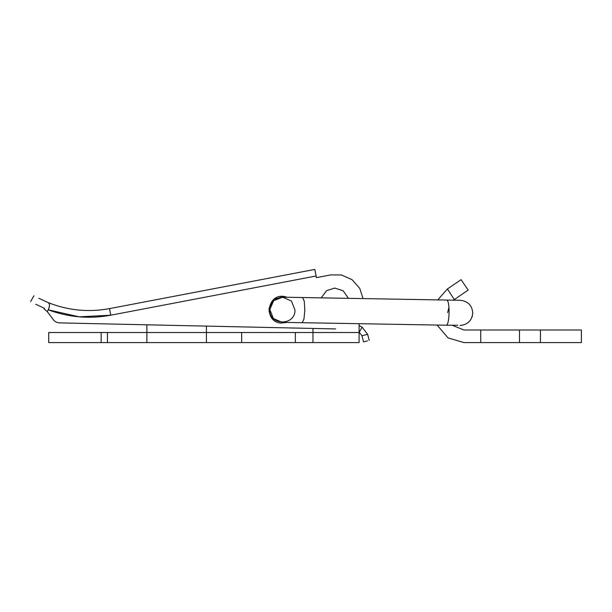 <?xml version="1.0" encoding="UTF-8"?>
<svg xmlns="http://www.w3.org/2000/svg" width="612" height="612" viewBox="0 0 612 612"><rect width="100%" height="100%" fill="white"/><g stroke="black" fill="none" stroke-linecap="round" stroke-linejoin="round"><path stroke-width="0.92" d="M437.802 299.895L447.204 289.124L461.066 279.669L468.157 290.065L453.408 300.186L460.431 300.285L446.89 300.056C448.336 300.882 449.07 305.09 449.093 312.678C448.803 320.26 447.923 324.437 446.446 325.217L457.837 325.224M472.166 316.779L472.785 313.092C472.12 305.487 468.004 301.219 460.431 300.285C468.004 301.219 472.12 305.487 472.785 313.092C471.86 320.665 467.591 324.781 459.987 325.454M447.326 300.064L446.89 300.056L447.326 300.064M446.446 325.217L302.183 322.7L303.965 319.043L304.83 310.162L304.279 301.249L302.626 297.531L282.614 297.187L273.656 300.714L269.815 309.55C268.844 325.76 295.382 326.219 294.976 309.986L291.45 301.028L282.614 297.187L273.656 300.714L269.815 309.55C268.844 325.76 295.382 326.219 294.976 309.986L291.45 301.028L282.614 297.187L275.576 299.192M447.624 312.648L448.948 307.247L449.093 312.678M269.815 309.55L273.342 318.508L282.178 322.348L302.183 322.7M519.496 342.59L519.496 330.006L581.4 330.006L540.427 330.006L540.427 342.59L581.4 342.59L463.957 342.59L448.038 337.893L437.083 325.048M447.418 288.971L454.295 299.52M519.496 330.006L463.957 330.006L452.314 325.309M480.734 342.59L480.734 330.006M321.231 297.86L326.609 290.631L334.772 288.068L343.148 290.784L348.465 298.335M359.099 323.687L359.099 342.59L241.663 342.59L241.663 332.523L206.428 332.523L206.428 342.59L146.872 342.59L146.872 332.523L48.723 332.523L101.156 332.523L101.156 342.59L48.723 342.59L107.444 342.59L107.444 332.523M295.351 342.59L295.351 332.523L241.663 332.523M312.962 342.59L312.962 332.523L295.351 332.523M146.872 342.59L107.444 342.59M206.428 326.112L206.428 332.523L146.872 332.523L146.872 324.804M241.663 342.59L206.428 342.59M312.962 332.523L312.962 328.445L312.962 332.523L359.099 332.523M85.053 332.523L79.506 332.523M47.912 302.489C67.856 310.46 88.388 312.502 109.517 308.616C88.388 312.502 67.856 310.46 47.912 302.489L38.816 298.281L47.912 302.489C49.878 303.476 49.985 305.923 48.233 309.817L79.17 316.84L110.772 315.203C89.428 319.158 68.582 317.36 48.233 309.817L47.208 311.592L52.502 318.538C54.124 321.262 56.511 322.708 59.67 322.891C56.511 322.708 54.124 321.262 52.502 318.538C54.124 321.262 56.511 322.708 59.67 322.891C56.511 322.708 54.124 321.262 52.502 318.538L47.208 311.592L44.148 309.006L47.162 311.554M47.132 311.523L44.194 309.045M316.404 277.657L330.824 274.895L341.435 274.964L352.053 279.676L359.764 288.397L363.038 298.587L359.764 288.397L352.053 279.676L341.435 274.964L330.824 274.895L316.404 277.657L316.09 275.997L110.772 315.203L109.517 308.616L314.828 269.41L316.09 275.997M269.181 312.089L269.081 308.104L274.161 299.169L284.06 296.445L287.288 297.264L284.06 296.445C266.977 293.569 263.466 321.667 280.732 323.082L286.844 322.432M59.67 322.891L335.659 328.942M52.502 318.538L47.208 311.592M35.726 304.24C28.917 300.706 28.917 300.706 35.726 304.24L44.523 308.349L44.148 309.006M48.233 309.817L79.17 316.84L110.772 315.203M38.816 298.281C32.367 294.938 32.367 294.938 38.816 298.281M48.256 309.779L48.845 308.578M49.274 307.278L49.388 306.75M49.473 306.084L49.48 305.074M367.514 340.861L363.52 341.878L361.96 335.758L359.267 332.301L361.96 335.758M369.212 340.433L367.651 334.305L362.205 335.697M359.099 325.538L362.059 327.137L359.389 332.079M302.626 297.531L446.89 300.056M581.4 330.006L581.4 342.59M48.723 332.523L48.723 342.59M33.958 295.764L30.6 301.578M367.636 334.313L362.052 327.152"/></g></svg>
